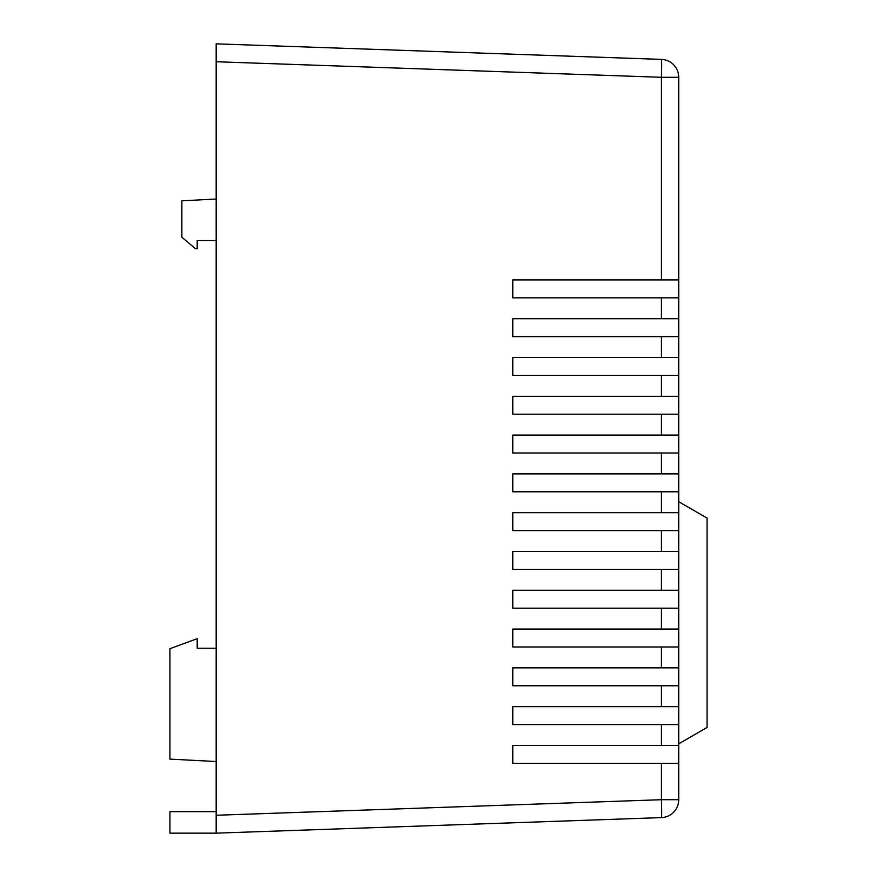 <?xml version="1.0" encoding="UTF-8"?>
<svg xmlns="http://www.w3.org/2000/svg" width="877" height="877" viewBox="0 0 877 877"><rect width="100%" height="100%" fill="white"/><g stroke="black" fill="none" stroke-linecap="round" stroke-linejoin="round"><path stroke-width="1.32" d="M216.18 811.663L169.93 811.663L169.93 833.15L216.18 833.15L216.18 815.259L661.444 799.703A17.902 0.625 88 0 1 661.444 817.605L216.18 833.15L216.18 43.85L661.444 59.395A17.902 0.625 92 0 1 661.444 77.297L216.18 61.741M216.18 761.532L169.93 759.109L169.93 648.684L197.193 638.686L197.193 648.235L216.18 648.235M216.18 240.572L197.193 240.572L197.193 248.761L195.407 248.662L181.868 237.239L181.868 200.822L216.18 199.024M678.721 297.829L512.782 297.829L512.782 279.916L678.721 279.916L678.721 799.703A17.902 17.902 0 0 1 661.444 817.605L216.18 833.15M678.721 763.352L512.782 763.352L512.782 745.439L678.721 745.439M678.721 724.555L512.782 724.555L512.782 706.654L678.721 706.654M678.721 685.759L512.782 685.759L512.782 667.857L678.721 667.857M678.721 646.974L512.782 646.974L512.782 629.061L678.721 629.061M678.721 608.178L512.782 608.178L512.782 590.265L678.721 590.265M678.721 569.381L512.782 569.381L512.782 551.48L678.721 551.48M678.721 530.585L512.782 530.585L512.782 512.683L678.721 512.683M678.721 491.789L512.782 491.789L512.782 473.887L678.721 473.887M678.721 453.003L512.782 453.003L512.782 435.091L678.721 435.091M678.721 414.207L512.782 414.207L512.782 396.305L678.721 396.305M678.721 375.411L512.782 375.411L512.782 357.509L678.721 357.509M678.721 336.615L512.782 336.615L512.782 318.713L678.721 318.713M661.444 59.395A17.902 17.902 0 0 1 678.721 77.297L678.721 279.916M678.721 501.71L707.07 518.077L707.07 727.461L678.721 743.828M661.444 279.916L661.444 77.297L678.721 77.297M661.444 817.605A17.902 17.902 0 0 0 678.721 799.703L661.444 799.703L661.444 763.352M661.444 745.439L661.444 724.555M661.444 706.654L661.444 685.759M661.444 667.857L661.444 646.974M661.444 629.061L661.444 608.178M661.444 590.265L661.444 569.381M661.444 551.48L661.444 530.585M661.444 512.683L661.444 491.789M661.444 473.887L661.444 453.003M661.444 435.091L661.444 414.207M661.444 396.305L661.444 375.411M661.444 357.509L661.444 336.615M661.444 318.713L661.444 297.829"/></g></svg>
